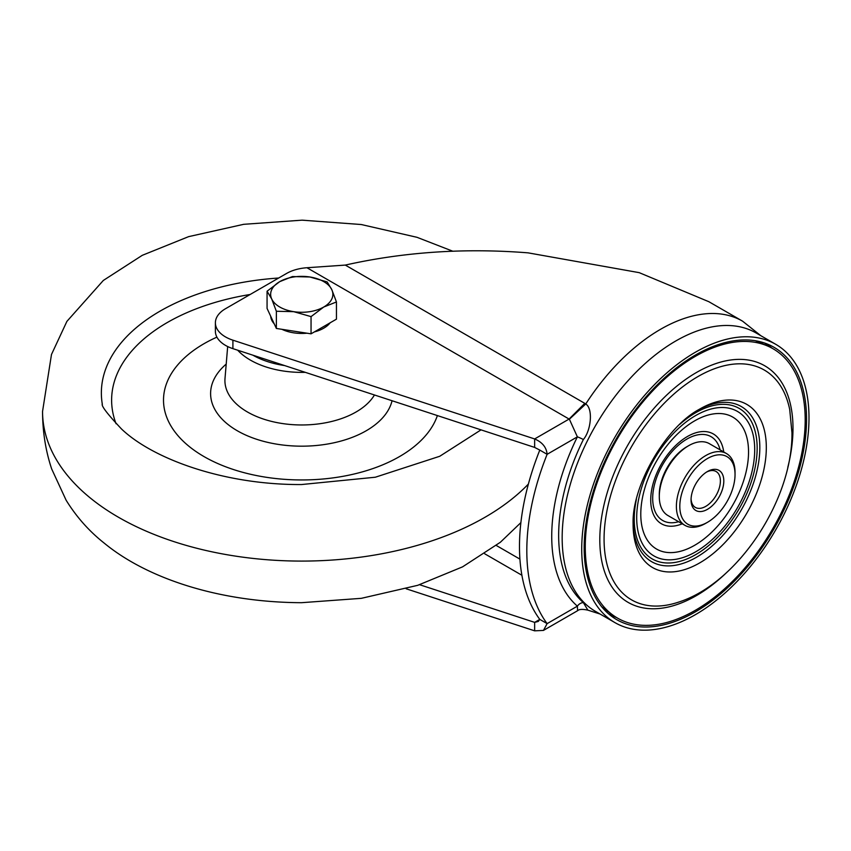 <?xml version="1.0" encoding="UTF-8"?>
<svg xmlns="http://www.w3.org/2000/svg" width="851" height="851" viewBox="0 0 851 851"><rect width="100%" height="100%" fill="white"/><g stroke="black" fill="none" stroke-linecap="round" stroke-linejoin="round"><path stroke-width="1.28" d="M707.426 471.539L707.426 471.539A23.158 13.371 120 0 0 691.055 499.899A23.158 13.371 120 0 0 707.426 509.345A23.158 13.371 120 0 0 723.807 480.985A23.158 13.371 120 0 0 707.426 471.539M706.553 472.071A20.732 11.967 -60 0 1 716.085 471.497A20.732 11.967 -60 0 1 720.382 480.985A20.732 11.967 -60 0 1 705.724 506.388A20.732 11.967 -60 0 1 695.352 507.409A20.732 11.967 -60 0 1 691.076 498.867M707.426 458.551A39.05 22.551 -60 0 1 735.041 474.496L735.041 472.528A41.476 23.945 -60 0 0 726.456 453.54A41.476 23.945 -60 0 0 705.724 455.593A41.476 23.945 -60 0 0 678.63 492.133A41.476 23.945 -60 0 0 684.981 525.375A41.476 23.945 -60 0 0 705.724 523.322A41.476 23.945 -60 0 1 705.724 523.322L707.426 522.333A39.05 22.551 -60 0 1 707.426 522.333A39.05 22.551 -60 0 1 679.811 506.388A39.05 22.551 -60 0 1 707.426 458.551M755.124 340.698A154.488 89.195 -60 0 1 759.273 342.325L768.028 346.197A155.52 89.791 -60 0 1 805.195 419.905A155.52 89.791 -60 0 1 734.147 579.691A155.52 89.791 -60 0 1 612.805 615.039A155.52 89.791 -60 0 1 585.265 546.885A155.52 89.791 -60 0 1 650.026 393.747A155.52 89.791 -60 0 1 768.028 346.197M612.805 615.039L605.072 609.401A154.488 89.195 -60 0 1 601.593 606.625M726.456 453.54L709.351 443.658A41.476 23.945 120 0 0 688.608 445.711L686.906 446.701A39.05 22.551 120 0 0 659.291 494.537L659.291 496.505A41.476 23.945 120 0 0 667.875 515.493L684.981 525.375M686.906 446.701L688.608 445.711A41.476 23.945 120 0 0 659.291 496.505M735.041 474.496A39.05 22.551 -60 0 1 707.436 522.333L705.724 523.312M775.708 344.293L756.167 333.007A160.711 92.78 120 0 0 675.811 340.964A160.711 92.78 120 0 0 570.819 482.581A160.711 92.78 120 0 0 595.455 611.358L615.007 622.655A160.711 92.78 -60 0 1 590.371 493.878A160.711 92.78 -60 0 1 695.363 352.25A160.711 92.78 -60 0 1 775.708 344.293A160.711 92.78 -60 0 1 800.344 473.071A160.711 92.78 -60 0 1 695.363 614.688A160.711 92.78 -60 0 1 615.007 622.655M764.443 342.974A156.212 90.195 -60 0 1 772.006 348.165M616.507 617.507A156.212 90.195 -60 0 1 608.231 613.55M695.363 355.08A157.254 90.791 120 0 0 593.966 489.304A157.254 90.791 120 0 0 612.114 616.656A157.254 90.791 120 0 0 695.363 611.869A157.254 90.791 120 0 0 799.334 468.965A157.254 90.791 120 0 0 769.07 344.783A157.254 90.791 120 0 0 695.363 355.08M306.945 267.735L569.383 419.224L577.382 436.85L547.119 454.317L539.789 450.083A201.527 116.353 120 0 0 539.789 619.4L547.119 623.634A201.527 116.353 -60 0 1 547.119 454.317C546.491 447.371 542.332 442.243 534.641 438.946L232.908 340.177A34.561 19.956 180 0 1 215.388 322.816A34.561 19.956 180 0 1 225.515 308.711L286.606 273.437A34.561 19.956 180 0 1 306.945 267.735L345.293 265.087C404.002 251.917 464.933 247.843 528.088 252.853L639.197 272.65L708.883 301.722L742.593 321.178L760.805 335.688M215.388 322.816L215.388 331.284A34.561 19.956 0 0 0 232.908 348.644L534.641 447.413L539.789 450.083M521.897 575.255L484.73 553.799M406.182 588.786L534.641 630.836L534.641 622.368L539.789 619.4L538.279 621.443L534.641 622.368L419.607 584.711M496.303 545.48L519.918 559.118M534.641 630.836L543.459 630.421L547.119 623.634L577.382 606.157A6.914 5.606 131 0 1 583.371 602.604L587.86 610.146L600.093 614.039M345.293 265.087L584.797 403.363L569.074 419.075L534.641 438.946L534.641 447.413M569.383 419.224L585.733 404.002C593.2 408.448 591.168 430.425 583.371 439.51A160.169 92.472 120 0 0 583.371 602.604M587.86 610.146C582.605 609.008 579.169 609.199 577.574 610.72L577.382 606.157A166.285 96.003 120 0 1 577.382 436.85A6.914 0.628 -153.7 0 1 583.371 439.51M584.797 403.363L585.733 404.002A164.169 94.78 -60 0 1 660.514 329.316A164.169 94.78 -60 0 1 742.593 321.178M437.393 415.575A138.245 79.813 180 0 1 288.234 479.57A138.245 79.813 180 0 1 163.509 400.034A138.245 79.813 180 0 1 216.909 337.134M237.684 350.208A72.643 41.944 0 0 0 305.275 372.334M330.177 322.774A31.104 17.956 180 0 1 314.391 331.901M306.966 333.188A31.104 17.956 180 0 1 281.915 329.316M274.213 323.827A31.104 17.956 180 0 1 271.714 320.136A31.104 17.956 180 0 1 270.682 316.21M336.453 301.956L336.453 319.157L311.051 333.826L276.362 328.454L267.065 308.424L267.065 291.223L271.714 298.967A31.104 17.956 180 0 1 279.766 281.628A31.104 17.956 180 0 1 309.807 276.979A31.104 17.956 180 0 1 331.805 289.67A31.104 17.956 180 0 1 323.752 307.02A31.104 17.956 180 0 1 293.701 311.668L311.051 316.615L323.752 307.02L336.453 301.956L331.805 289.67L327.156 281.926L309.807 276.979L292.457 276.564L279.766 281.628L267.065 291.223M271.714 298.967A31.104 17.956 0 0 0 293.701 311.668L276.362 311.253L271.714 298.967M276.362 328.454L276.362 311.253M311.051 333.826L311.051 316.615M727.648 571.574A136.596 78.866 -60 0 1 599.806 539.842A136.596 78.866 -60 0 1 696.395 372.536A136.596 78.866 -60 0 1 792.994 428.308A136.596 78.866 -60 0 1 787.792 467.38M604.072 539.119A132.703 76.622 -60 0 1 688.161 382.801A132.703 76.622 -60 0 1 789.717 409.554L791.951 432.67C792.855 499.431 738.062 583.403 678.524 602.146A132.703 76.622 120 0 1 604.072 539.119M633.101 524.439A94.195 54.379 120 0 0 699.713 562.894A94.195 54.379 120 0 0 766.315 447.53A94.195 54.379 120 0 0 699.139 409.405C665.78 427.096 631.74 486.049 633.101 523.78A94.195 54.379 120 0 0 633.101 524.439M697.554 410.363A89.589 51.72 -60 0 1 759.826 447.541A89.589 51.72 -60 0 1 697.012 556.958A89.589 51.72 -60 0 1 633.144 521.929M679.715 424.372A86.908 50.177 -60 0 1 757.156 448.19A86.908 50.177 -60 0 1 695.703 554.629A86.908 50.177 -60 0 1 634.24 519.153A86.908 50.177 -60 0 1 636.357 499.473M754.709 449.605A83.451 48.188 120 0 0 695.703 415.533A83.451 48.188 120 0 0 636.686 517.738A83.451 48.188 120 0 0 695.703 551.81A83.451 48.188 120 0 0 754.709 449.605M640.782 514.174A76.196 43.997 120 0 0 694.661 545.289A76.196 43.997 120 0 0 748.54 451.966A76.196 43.997 120 0 0 694.661 420.851A76.196 43.997 120 0 0 640.782 514.174M682.247 523.79A51.879 29.955 -60 0 1 650.717 500.058A51.879 29.955 -60 0 1 684.821 438.116A51.879 29.955 -60 0 1 723.722 451.955M678.63 521.706A48.39 27.934 -60 0 1 652.685 498.346A48.39 27.934 -60 0 1 682.736 441.786A48.39 27.934 -60 0 1 720.095 449.871M232.908 340.177L232.908 348.644M278.671 278.022A200.389 115.693 0 0 0 101.365 392.8A200.389 115.693 0 0 0 102.354 404.448M528.386 484.059A259.204 149.648 180 0 1 301.414 561.086A259.204 149.648 180 0 1 42.55 411.427L51.485 354.484L66.899 321.38L103.322 280.458L142.277 255.321L188.614 236.642L243.705 224.313L302.062 220.164L361.26 224.526L417.011 237.312L452.881 251.247M116.055 423.724A190.145 109.779 180 0 1 111.619 400.002A190.145 109.779 180 0 1 250.151 294.489M226.206 364.1A91.153 52.634 0 0 0 210.601 393.481A91.153 52.634 0 0 0 295.457 446.052A91.153 52.634 0 0 0 392.056 400.747M374.451 394.981A76.835 44.358 180 0 1 289.085 424.362A76.835 44.358 180 0 1 224.919 380.546A76.835 44.358 180 0 1 225.004 378.472L227.674 346.538M284.617 365.568A69.346 40.04 180 0 1 252.896 355.186M577.574 610.72L543.459 630.421M481.017 429.861L439.744 456.274L375.334 477.22L301.467 484.549C223.983 484.964 152.957 458.997 121.565 429.042C107.875 414.533 101.429 406.225 102.237 404.119M520.886 522.61L500.356 542.268L462.55 566.862L417.703 585.328L361.345 598.327L301.445 602.699C218.696 602.317 146.883 578.255 104.311 543.204C89.185 531.269 76.452 516.929 66.112 500.197L51.677 468.944C45.635 450.86 42.603 431.691 42.55 411.427"/></g></svg>
